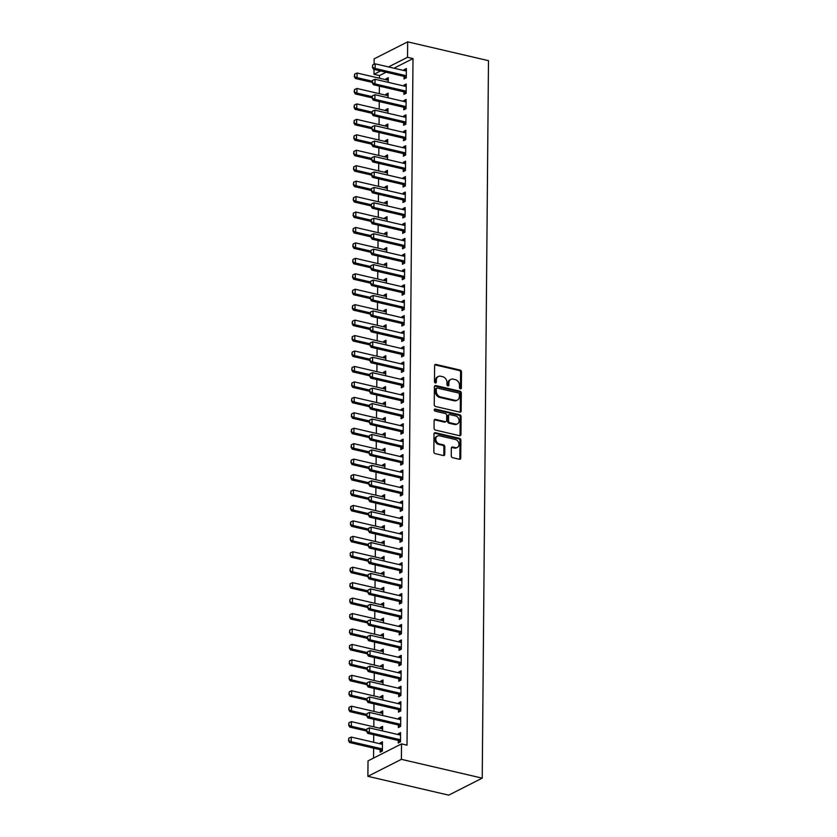 <?xml version="1.0" encoding="UTF-8"?>
<svg xmlns="http://www.w3.org/2000/svg" width="837" height="837" viewBox="0 0 837 837"><rect width="100%" height="100%" fill="white"/><g stroke="black" fill="none" stroke-linecap="round" stroke-linejoin="round"><path stroke-width="1.26" d="M460.402 388.839A1.13 0.889 63.1 0 0 461.354 388.002L461.49 371.89A1.611 1.266 63.1 0 0 460.162 370.069L435.962 364.43A1.611 1.266 63.1 0 0 434.602 365.633L434.455 381.735A1.13 0.889 63.1 0 0 436.339 382.174L436.359 380.092A5.158 4.059 63.1 0 1 438.326 376.493A5.158 4.059 63.1 0 1 440.701 376.242L442.721 376.713A5.158 4.059 63.1 0 1 446.979 382.561L446.968 384.654A1.13 0.889 63.1 0 0 448.852 385.093L448.862 383.001A5.158 4.059 63.1 0 1 450.84 379.402A5.158 4.059 63.1 0 1 453.215 379.151L455.234 379.621A5.158 4.059 63.1 0 1 459.492 385.48L459.471 387.562A1.13 0.889 63.1 0 0 460.402 388.839A1.13 0.889 63.1 0 0 460.444 388.462L460.591 372.35A1.611 1.266 63.1 0 0 459.262 370.529L435.052 364.89A1.611 1.266 63.1 0 0 434.821 364.859M435.366 383.011A1.13 0.889 63.1 0 0 435.439 382.635L435.449 380.553L436.359 380.092M447.868 385.92A1.13 0.889 63.1 0 0 447.941 385.543L447.962 383.461L448.862 383.001M451.258 455.862A1.611 1.266 63.1 0 0 452.597 457.693L459.387 459.272A1.611 1.266 63.1 0 0 460.748 458.069L460.894 440.178A1.611 1.266 63.1 0 0 459.565 438.358L435.366 432.719A1.611 1.266 63.1 0 0 434.005 433.922L433.848 451.813A1.611 1.266 63.1 0 0 435.177 453.633L443.38 455.548A1.611 1.266 63.1 0 0 444.74 454.345L444.803 446.686A1.611 1.266 63.1 0 0 443.474 444.855L439.404 443.913A4.311 3.39 63.1 0 1 435.983 440.22A4.311 3.39 63.1 0 1 437.489 436.014A4.311 3.39 63.1 0 1 439.477 435.805L455.412 439.509A4.311 3.39 63.1 0 1 458.833 443.202A4.311 3.39 63.1 0 1 457.326 447.418A4.311 3.39 63.1 0 1 455.338 447.628L452.691 447A1.611 1.266 63.1 0 0 451.331 448.203L451.258 455.862M401.53 743.894L401.394 759.337L367.882 776.328L368.018 760.885L401.53 743.894L407.012 745.16L413.007 58.569L407.525 57.293L388.514 66.939M401.394 759.337L482.227 778.148L488.484 60.672L407.661 41.85L407.525 57.293M459.795 412.128A1.611 1.266 63.1 0 0 461.156 410.925L461.313 393.045A1.611 1.266 63.1 0 0 459.973 391.214L435.774 385.575A1.611 1.266 63.1 0 0 434.413 386.778L434.257 404.669A1.611 1.266 63.1 0 0 435.596 406.5L459.795 412.128M461.103 416.617L460.946 434.497A1.611 1.266 63.1 0 1 459.586 435.7L435.386 430.061A1.611 1.266 63.1 0 1 434.058 428.241L434.121 420.582A1.611 1.266 63.1 0 1 435.481 419.379L445.294 421.66A1.611 1.266 63.1 0 0 446.655 420.467L446.696 415.382A1.611 1.266 63.1 0 0 445.368 413.551L435.146 411.176A1.13 0.889 63.1 0 1 435.167 409.052L459.775 414.786A1.611 1.266 63.1 0 1 461.103 416.617L460.204 417.067L460.047 434.958L460.946 434.497M367.882 776.328L448.705 795.15L482.227 778.148M398.391 725.072L398.37 727.562L400.641 726.411L400.714 717.142L398.454 718.292L398.443 719.171M382.561 730.952L382.603 726.338L380.333 727.479L380.322 728.357M380.26 736.267L380.908 736.414M400.902 695.526L398.684 694.197L398.642 696.677L400.902 695.526L400.986 686.256L398.726 687.407L398.715 688.286M382.833 700.067L382.865 695.453L380.605 696.593L380.594 697.472M380.532 705.371L381.18 705.528M401.174 664.63L398.946 663.312L398.914 665.792L401.174 664.641L401.258 655.371L398.987 656.522L398.987 657.401M383.095 669.181L383.137 664.568L380.877 665.708L380.866 666.587M380.793 674.486L381.452 674.643M401.446 633.745L399.218 632.427L399.176 634.906L401.446 633.755L401.53 624.486L399.259 625.637L399.249 626.515M383.367 638.296L383.409 633.672L381.138 634.823L381.138 635.702M381.065 643.601L381.724 643.758M399.469 601.531L399.448 604.021L401.718 602.87L401.791 593.6L399.531 594.751L399.521 595.63M383.639 607.4L383.681 602.786L381.41 603.937L381.41 604.816M381.337 612.715L381.996 612.872M399.741 570.646L399.72 573.136L401.98 571.985L402.063 562.715L399.804 563.866L399.793 564.745M383.911 576.515L383.942 571.901L381.682 573.052L381.672 573.931M381.609 581.83L382.258 581.987M402.252 541.089L400.023 539.771L399.992 542.24L402.252 541.1L402.335 531.83L400.065 532.981L400.065 533.86M384.173 545.63L384.214 541.016L381.954 542.167L381.944 543.046M381.871 550.945L382.53 551.102M402.524 510.204L400.295 508.886L400.253 511.355L402.524 510.214L402.607 500.944L400.337 502.095L400.327 502.974M384.445 514.745L384.486 510.131L382.227 511.281L382.216 512.16M382.143 520.059L382.802 520.216M402.796 479.319L400.567 478L400.525 480.469L402.796 479.329L402.869 470.059L400.609 471.21L400.599 472.089M384.717 483.859L384.758 479.245L382.488 480.396L382.488 481.275M382.415 489.174L383.074 489.331M403.057 448.433L400.839 447.115L400.797 449.584L403.057 448.433L403.141 439.174L400.881 440.325L400.871 441.204M384.989 452.974L385.03 448.36L382.76 449.511L382.75 450.39M382.687 458.289L383.336 458.446M401.09 416.219L401.069 418.699L403.329 417.548L403.413 408.289L401.143 409.439L401.143 410.318M385.25 422.089L385.292 417.475L383.032 418.626L383.022 419.504M382.948 427.404L383.608 427.55M401.362 385.334L401.341 387.813L403.601 386.663L403.685 377.403L401.415 378.554L401.415 379.423M385.522 391.203L385.564 386.589L383.304 387.74L383.294 388.619M383.22 396.518L383.88 396.665M401.624 354.449L401.603 356.928L403.873 355.777L403.947 346.518L401.687 347.658L401.676 348.537M385.794 360.318L385.836 355.704L383.566 356.855L383.566 357.734M383.492 365.633L384.152 365.779M404.135 324.892L401.917 323.574L401.875 326.043L404.135 324.892L404.219 315.633L401.959 316.773L401.948 317.652M386.066 329.433L386.108 324.819L383.838 325.97L383.827 326.848M383.764 334.748L384.413 334.894M404.407 294.007L402.189 292.678L402.147 295.158L404.407 294.007L404.491 284.747L402.231 285.888L402.22 286.767M386.328 298.547L386.37 293.933L384.11 295.084L384.099 295.953M384.037 303.862L384.685 304.009M404.679 263.121L402.451 261.793L402.419 264.272L404.679 263.121L404.763 253.852L402.492 255.003L402.492 255.881M386.6 267.662L386.642 263.048L384.382 264.189L384.371 265.067M384.298 272.977L384.957 273.124M404.951 232.226L402.723 230.907L402.681 233.387L404.951 232.236L405.035 222.966L402.764 224.117L402.754 224.996M386.872 236.777L386.914 232.163L384.643 233.303L384.643 234.182M384.57 242.081L385.229 242.238M402.974 200.012L402.953 202.502L405.223 201.351L405.296 192.081L403.036 193.232L403.026 194.111M387.144 205.892L387.186 201.278L384.915 202.418L384.905 203.297M384.842 211.196L385.491 211.353M403.246 169.126L403.225 171.616L405.485 170.466L405.568 161.196L403.308 162.347L403.298 163.225M387.416 174.996L387.447 170.382L385.187 171.533L385.177 172.412M385.114 180.311L385.763 180.468M405.757 139.57L403.528 138.251L403.497 140.731L405.757 139.58L405.84 130.31L403.57 131.461L403.57 132.34M387.677 144.11L387.719 139.497L385.459 140.647L385.449 141.526M385.376 149.425L386.035 149.582M406.029 108.684L403.8 107.366L403.758 109.835L406.029 108.695L406.112 99.425L403.842 100.576L403.832 101.455M387.95 113.225L387.991 108.611L385.721 109.762L385.721 110.641M385.648 118.54L386.307 118.697M406.301 77.799L404.072 76.481L404.03 78.95L406.301 77.81L406.374 68.54L404.114 69.691L404.104 70.57M388.222 82.34L388.263 77.726L385.993 78.877L385.983 79.756M385.92 87.655L386.579 87.812M413.007 58.569L393.986 68.215M386.087 72.223L379.485 75.571L379.464 78.239M379.391 86.138L379.328 93.681M379.255 101.58L379.192 109.124M379.119 117.023L379.056 124.567M378.994 132.466L378.92 140.009M378.858 147.908L378.784 155.452M378.722 163.351L378.659 170.894M378.586 178.794L378.523 186.337M378.45 194.236L378.387 201.78M378.314 209.679L378.251 217.222M378.178 225.122L378.115 232.665M378.042 240.564L377.979 248.108M377.916 256.007L377.843 263.55M377.78 271.45L377.707 278.993M377.644 286.892L377.571 294.436M377.508 302.335L377.445 309.878M377.372 317.778L377.309 325.321M377.236 333.22L377.173 340.764M377.1 348.663L377.037 356.206M376.964 364.116L376.901 371.649M376.828 379.559L376.765 387.092M376.702 395.001L376.629 402.534M376.566 410.444L376.493 417.987M376.43 425.887L376.368 433.43M376.294 441.329L376.231 448.873M376.158 456.772L376.095 464.315M376.022 472.214L375.959 479.758M375.886 487.657L375.823 495.201M375.75 503.1L375.687 510.643M375.625 518.542L375.551 526.086M375.489 533.985L375.415 541.529M375.353 549.428L375.279 556.971M375.217 564.87L375.154 572.414M375.081 580.313L375.018 587.856M374.945 595.756L374.882 603.299M374.809 611.198L374.746 618.742M374.673 626.641L374.61 634.184M374.537 642.084L374.474 649.627M374.411 657.526L374.338 665.07M374.275 672.969L374.202 680.512M374.139 688.412L374.076 695.955M374.003 703.854L373.94 711.398M373.867 719.297L373.804 726.84M373.731 734.74L373.668 742.283M373.616 748.121L373.532 758.092M388.086 97.783L388.127 93.169L385.857 94.319L385.857 95.198M385.784 103.097L386.443 103.254M403.915 91.913L403.894 94.393L406.165 93.252L406.238 83.982L403.978 85.133L403.968 86.012M387.813 128.668L387.855 124.054L385.595 125.205L385.585 126.084M385.512 133.983L386.171 134.14M403.654 122.798L403.622 125.288L405.893 124.138L405.976 114.868L403.706 116.019L403.696 116.898M387.541 159.553L387.583 154.939L385.323 156.09L385.313 156.969M385.24 164.868L385.899 165.025M405.621 155.012L403.392 153.694L403.361 156.174L405.621 155.023L405.704 145.753L403.434 146.904L403.434 147.783M387.28 190.449L387.311 185.824L385.051 186.975L385.041 187.854M384.978 195.753L385.627 195.91M405.349 185.898L403.131 184.579L403.089 187.059L405.349 185.908L405.432 176.638L403.172 177.789L403.162 178.668M387.008 221.334L387.05 216.72L384.779 217.861L384.779 218.739M384.706 226.639L385.365 226.796M405.087 216.783L402.859 215.465L402.817 217.944L405.087 216.793L405.16 207.524L402.9 208.675L402.89 209.553M386.736 252.219L386.778 247.606L384.518 248.746L384.507 249.625M384.434 257.524L385.093 257.681M404.815 247.679L402.587 246.35L402.545 248.83L404.815 247.679L404.899 238.409L402.628 239.56L402.618 240.439M386.464 283.105L386.506 278.491L384.246 279.631L384.235 280.51M384.162 288.42L384.821 288.566M402.304 277.225L402.283 279.715L404.543 278.564L404.627 269.294L402.356 270.445L402.356 271.324M386.202 313.99L386.234 309.376L383.974 310.527L383.963 311.395M383.901 319.305L384.549 319.452M402.032 308.121L402.011 310.6L404.271 309.449L404.355 300.19L402.095 301.33L402.084 302.209M385.93 344.875L385.972 340.261L383.702 341.412L383.691 342.291M383.628 350.19L384.288 350.337M401.76 339.006L401.739 341.486L404.009 340.335L404.083 331.075L401.823 332.216L401.812 333.095M385.658 375.761L385.7 371.147L383.43 372.298L383.43 373.176M383.356 381.076L384.016 381.222M403.737 371.22L401.509 369.902L401.467 372.371L403.737 371.22L403.821 361.961L401.551 363.101L401.54 363.98M385.386 406.646L385.428 402.032L383.168 403.183L383.158 404.062M383.084 411.961L383.744 412.107M403.465 402.105L401.237 400.787L401.205 403.256L403.465 402.105L403.549 392.846L401.279 393.997L401.279 394.865M385.125 437.531L385.156 432.917L382.896 434.068L382.886 434.947M382.823 442.846L383.472 442.993M403.193 432.991L400.975 431.672L400.933 434.141L403.193 432.991L403.277 423.731L401.017 424.882L401.007 425.761M384.853 468.417L384.894 463.803L382.624 464.953L382.614 465.832M382.551 473.732L383.2 473.888M400.682 462.547L400.661 465.027L402.932 463.886L403.005 454.617L400.745 455.767L400.735 456.646M384.581 499.302L384.622 494.688L382.352 495.839L382.352 496.718M382.279 504.617L382.938 504.774M400.41 493.432L400.389 495.912L402.66 494.772L402.743 485.502L400.473 486.653L400.463 487.532M384.309 530.187L384.35 525.573L382.09 526.724L382.08 527.603M382.007 535.502L382.666 535.659M402.388 525.646L400.159 524.328L400.128 526.797L402.388 525.657L402.471 516.387L400.201 517.538L400.201 518.417M384.037 561.072L384.078 556.459L381.818 557.609L381.808 558.488M381.745 566.387L382.394 566.544M402.116 556.532L399.898 555.213L399.856 557.693L402.116 556.542L402.199 547.272L399.94 548.423L399.929 549.302M383.775 591.958L383.817 587.344L381.546 588.495L381.536 589.374M381.473 597.273L382.122 597.43M401.854 587.417L399.626 586.099L399.584 588.578L401.854 587.428L401.927 578.158L399.667 579.309L399.657 580.187M383.503 622.843L383.545 618.229L381.274 619.38L381.274 620.259M381.201 628.158L381.86 628.315M401.582 618.302L399.354 616.984L399.312 619.464L401.582 618.313L401.655 609.043L399.395 610.194L399.385 611.073M383.231 653.739L383.273 649.125L381.013 650.265L381.002 651.144M380.929 659.043L381.588 659.2M399.071 647.859L399.05 650.349L401.31 649.198L401.394 639.928L399.123 641.079L399.123 641.958M382.959 684.624L383.001 680.01L380.741 681.151L380.73 682.029M380.668 689.929L381.316 690.086M398.799 678.744L398.778 681.234L401.038 680.083L401.122 670.814L398.851 671.965L398.851 672.843M382.697 715.509L382.739 710.895L380.469 712.036L380.458 712.915M380.396 720.824L381.044 720.971M398.527 709.63L398.506 712.12L400.766 710.969L400.85 701.699L398.59 702.85L398.579 703.729M382.446 744.041L381.829 744.114A1.643 1.287 -116.9 0 1 381.41 744.093L351.278 737.073L351.237 741.708L349.604 742.534L379.747 749.554A1.643 1.287 -116.9 0 1 380.155 749.722L382.383 751.04L382.467 741.781L380.197 742.932L380.197 743.8M380.144 749.711L380.124 752.191L382.383 751.04M400.504 741.854L398.276 740.525L398.234 743.005L400.504 741.854L400.578 732.595L398.318 733.735L398.307 734.614M379.485 75.571L374.003 74.294L374.045 69.419M374.097 64.313L374.139 58.852L407.661 41.85M380.605 70.946L374.003 74.294M385.993 78.877L388.242 79.4M404.114 69.691L406.363 70.214M385.857 94.319L388.106 94.843M403.978 85.133L406.227 85.656M385.721 109.762L387.981 110.285M403.842 100.576L406.091 101.099M385.595 125.205L387.845 125.728M403.706 116.019L405.955 116.542M385.459 140.647L387.709 141.171M403.57 131.461L405.819 131.984M385.323 156.09L387.573 156.613M403.434 146.904L405.694 147.427M385.187 171.533L387.437 172.056M403.308 162.347L405.558 162.87M385.051 186.975L387.301 187.498M403.172 177.789L405.422 178.312M384.915 202.418L387.165 202.941M403.036 193.232L405.286 193.755M384.779 217.861L387.029 218.384M402.9 208.675L405.15 209.198M384.643 233.303L386.893 233.826M402.764 224.117L405.014 224.64M384.518 248.746L386.767 249.269M402.628 239.56L404.878 240.083M384.382 264.189L386.631 264.722M402.492 255.003L404.742 255.526M384.246 279.631L386.495 280.165M402.356 270.445L404.606 270.968M384.11 295.084L386.359 295.607M402.231 285.888L404.48 286.411M383.974 310.527L386.223 311.05M402.095 301.33L404.344 301.854M383.838 325.97L386.087 326.493M401.959 316.773L404.208 317.296M383.702 341.412L385.951 341.935M401.823 332.216L404.072 332.739M383.566 356.855L385.815 357.378M401.687 347.658L403.936 348.192M383.43 372.298L385.69 372.821M401.551 363.101L403.8 363.635M383.304 387.74L385.554 388.263M401.415 378.554L403.664 379.077M383.168 403.183L385.418 403.706M401.279 393.997L403.528 394.52M383.032 418.626L385.282 419.149M401.143 409.439L403.403 409.963M382.896 434.068L385.146 434.591M401.017 424.882L403.267 425.405M382.76 449.511L385.01 450.034M400.881 440.325L403.131 440.848M382.624 464.953L384.874 465.477M400.745 455.767L402.995 456.291M382.488 480.396L384.738 480.919M400.609 471.21L402.859 471.733M382.352 495.839L384.601 496.362M400.473 486.653L402.723 487.176M382.227 511.281L384.476 511.805M400.337 502.095L402.587 502.618M382.09 526.724L384.34 527.247M400.201 517.538L402.451 518.061M381.954 542.167L384.204 542.69M400.065 532.981L402.315 533.504M381.818 557.609L384.068 558.133M399.94 548.423L402.189 548.946M381.682 573.052L383.932 573.575M399.804 563.866L402.053 564.389M381.546 588.495L383.796 589.018M399.667 579.309L401.917 579.832M381.41 603.937L383.66 604.46M399.531 594.751L401.781 595.274M381.274 619.38L383.524 619.903M399.395 610.194L401.645 610.717M381.138 634.823L383.398 635.346M399.259 625.637L401.509 626.16M381.013 650.265L383.262 650.788M399.123 641.079L401.373 641.602M380.877 665.708L383.126 666.231M398.987 656.522L401.237 657.045M380.741 681.151L382.99 681.674M398.851 671.965L401.111 672.488M380.605 696.593L382.854 697.116M398.726 687.407L400.975 687.93M380.469 712.036L382.718 712.569M398.59 702.85L400.839 703.373M380.333 727.479L382.582 728.012M398.454 718.292L400.703 718.816M380.197 742.932L382.446 743.455M398.318 733.735L400.567 734.258M450.84 379.402L449.929 379.862A5.158 4.059 63.1 0 0 447.962 383.461M438.326 376.493L437.427 376.953A5.158 4.059 63.1 0 0 435.449 380.553M460.026 412.16A1.611 1.266 63.1 0 0 460.245 411.385L460.402 393.505A1.611 1.266 63.1 0 0 459.074 391.674L434.863 386.035A1.611 1.266 63.1 0 0 434.644 386.003M459.408 394.269A1.13 0.889 63.1 0 0 458.477 392.992L437.238 388.044A1.13 0.889 63.1 0 0 436.286 388.881L436.265 391.078A5.158 4.059 63.1 0 0 440.524 396.937L455.046 400.316A5.158 4.059 63.1 0 0 457.42 400.065A5.158 4.059 63.1 0 0 459.398 396.466L459.408 394.269M436.715 388.096L435.805 388.556A1.13 0.889 63.1 0 0 435.376 389.341L436.286 388.881M457.42 400.065L456.521 400.525A5.158 4.059 63.1 0 1 454.146 400.777L439.624 397.397A5.158 4.059 63.1 0 1 435.355 391.538L435.376 389.341M459.816 435.732A1.611 1.266 63.1 0 0 460.047 434.958M446.037 421.586L445.127 422.047A1.611 1.266 63.1 0 1 444.384 422.12L434.57 419.839A1.611 1.266 63.1 0 0 434.34 419.808M435.167 409.052L434.298 409.492L458.864 415.246L459.775 414.786M455.485 424.035A4.311 3.39 63.1 0 0 457.462 423.825A4.311 3.39 63.1 0 0 458.969 419.619A4.311 3.39 63.1 0 0 455.548 415.926L449.94 414.618A1.611 1.266 63.1 0 0 448.58 415.822L448.538 420.896A1.611 1.266 63.1 0 0 449.867 422.727L455.485 424.035L454.575 424.495A4.311 3.39 63.1 0 0 456.563 424.286L457.462 423.825M449.197 414.702L448.287 415.152A1.611 1.266 63.1 0 0 447.669 416.282L448.58 415.822M454.575 424.495L448.956 423.187A1.611 1.266 63.1 0 1 447.628 421.356L447.669 416.282M460.204 417.067A1.611 1.266 63.1 0 0 458.864 415.246M457.326 447.418L456.427 447.879A4.311 3.39 63.1 0 1 454.439 448.077L451.781 447.46A1.611 1.266 63.1 0 0 451.551 447.429M437.489 436.014L436.59 436.475A4.311 3.39 63.1 0 0 435.083 440.68A4.311 3.39 63.1 0 0 438.504 444.374L439.404 443.913M443.61 455.579A1.611 1.266 63.1 0 0 443.83 454.805L443.903 447.146A1.611 1.266 63.1 0 0 442.574 445.315L438.504 444.374M459.618 459.304A1.611 1.266 63.1 0 0 459.837 458.53L459.994 440.639A1.611 1.266 63.1 0 0 458.666 438.818L434.455 433.179A1.611 1.266 63.1 0 0 434.225 433.147M388.242 79.986L387.625 80.059A1.643 1.287 -116.9 0 1 387.207 80.038L357.075 73.018L357.033 77.653L372.308 81.21M354.585 76.429L354.595 74.106L354.313 76.565L357.033 77.653L355.401 78.479L372.298 82.413M357.075 73.018L354.595 74.106M354.313 76.565L355.401 78.479M372.716 64.92L372.423 67.379L372.716 64.92L375.185 63.832L405.328 70.852A1.643 1.287 63.1 0 0 405.746 70.873L406.353 70.8M406.311 76.021L405.704 75.654A1.643 1.287 63.1 0 0 405.286 75.487L375.143 68.467L373.522 69.293L372.423 67.379M405.704 75.654L404.072 76.481A1.643 1.287 63.1 0 0 403.654 76.313L373.522 69.293M375.185 63.832L375.143 68.467L372.695 67.242M388.106 95.428L387.489 95.512A1.643 1.287 -116.9 0 1 387.071 95.481L356.939 88.46L356.897 93.095L372.172 96.653M354.449 91.871L354.469 89.549L354.177 92.007L356.897 93.095L355.265 93.922L372.162 97.856M356.939 88.46L354.469 89.549M354.177 92.007L355.265 93.922M387.97 110.871L387.353 110.955A1.643 1.287 -116.9 0 1 386.945 110.923L356.803 103.914L356.761 108.538L372.036 112.095M354.313 107.314L354.333 105.002L354.041 107.45L356.761 108.538L355.129 109.365L372.026 113.298M356.803 103.914L354.333 105.002M354.041 107.45L355.129 109.365M372.58 80.362L372.287 82.821L372.58 80.362L375.049 79.274L405.192 86.295A1.643 1.287 63.1 0 0 405.61 86.316L406.227 86.242M406.175 91.463L405.568 91.097A1.643 1.287 63.1 0 0 405.15 90.93L375.007 83.909L373.386 84.736L372.287 82.821M406.165 93.242L403.936 91.924A1.643 1.287 63.1 0 0 403.518 91.756L373.386 84.736M375.049 79.274L375.007 83.909L372.559 82.685M372.444 95.805L372.151 98.264L372.444 95.805L374.913 94.717L405.056 101.737A1.643 1.287 63.1 0 0 405.474 101.758L406.091 101.685M406.039 106.906L405.432 106.54A1.643 1.287 63.1 0 0 405.014 106.372L374.882 99.352L373.25 100.178L372.151 98.264M405.432 106.54L403.8 107.366A1.643 1.287 63.1 0 0 403.392 107.199L373.25 100.178M374.913 94.717L374.882 99.352L372.423 98.128M387.834 126.314L387.217 126.397A1.643 1.287 -116.9 0 1 386.809 126.366L356.667 119.356L356.625 123.981L371.9 127.538M354.177 122.757L354.197 120.444L353.905 122.893L356.625 123.981L354.993 124.807L371.89 128.741M356.667 119.356L354.197 120.444M353.905 122.893L354.993 124.807M387.698 141.756L387.092 141.84A1.643 1.287 -116.9 0 1 386.673 141.809L356.531 134.799L356.489 139.423L371.764 142.981M354.041 138.199L354.061 135.887L353.769 138.335L356.489 139.423L354.857 140.25L371.754 144.184M356.531 134.799L354.061 135.887M353.769 138.335L354.857 140.25M372.308 111.248L372.026 113.706L372.308 111.248L374.788 110.16L404.92 117.18A1.643 1.287 63.1 0 0 405.338 117.201L405.955 117.128M405.903 122.348L405.296 121.982A1.643 1.287 63.1 0 0 404.878 121.815L374.746 114.795L373.114 115.621L372.026 113.706M405.893 124.127L403.664 122.809A1.643 1.287 63.1 0 0 403.256 122.641L373.114 115.621M374.788 110.16L374.746 114.795L372.298 113.57M372.183 126.69L371.89 129.149L372.183 126.69L374.652 125.602L404.784 132.623A1.643 1.287 63.1 0 0 405.202 132.644L405.819 132.57M405.778 137.791L405.16 137.425A1.643 1.287 63.1 0 0 404.752 137.258L374.61 130.237L372.978 131.064L371.89 129.149M405.16 137.425L403.528 138.251A1.643 1.287 63.1 0 0 403.12 138.084L372.978 131.064M374.652 125.602L374.61 130.237L372.162 129.013M387.562 157.199L386.956 157.283A1.643 1.287 -116.9 0 1 386.537 157.251L356.395 150.241L356.353 154.866L371.628 158.423M353.905 153.642L353.925 151.33L353.632 153.778L356.353 154.866L354.721 155.692L371.618 159.626M356.395 150.241L353.925 151.33M353.632 153.778L354.721 155.692M372.046 142.133L371.754 144.592L372.046 142.133L374.516 141.045L404.658 148.065A1.643 1.287 63.1 0 0 405.066 148.086L405.683 148.013M405.642 153.234L405.024 152.868A1.643 1.287 63.1 0 0 404.616 152.7L374.474 145.68L372.842 146.506L371.754 144.592M405.024 152.868L403.392 153.694A1.643 1.287 63.1 0 0 402.984 153.527L372.842 146.506M374.516 141.045L374.474 145.68L372.026 144.456M387.426 172.642L386.82 172.725A1.643 1.287 -116.9 0 1 386.401 172.694L356.259 165.684L356.217 170.309L371.492 173.866M353.769 169.084L353.789 166.772L353.496 169.22L356.217 170.309L354.595 171.146L371.482 175.069M356.259 165.684L353.789 166.772M353.496 169.22L354.595 171.146M371.91 157.576L371.618 160.034L371.91 157.576L374.38 156.488L404.522 163.508A1.643 1.287 63.1 0 0 404.93 163.529L405.547 163.456M405.506 168.676L404.888 168.31A1.643 1.287 63.1 0 0 404.48 168.143L374.338 161.122L372.706 161.949L371.618 160.034M405.485 170.455L403.267 169.137A1.643 1.287 63.1 0 0 402.848 168.969L372.706 161.949M374.38 156.488L374.338 161.122L371.89 159.898M387.301 188.084L386.684 188.168A1.643 1.287 -116.9 0 1 386.265 188.137L356.123 181.127L356.091 185.762L371.356 189.308M353.632 184.527L353.653 182.215L353.36 184.663L356.091 185.762L354.459 186.588L371.346 190.522M356.123 181.127L353.653 182.215M353.36 184.663L354.459 186.588M371.774 173.018L371.482 175.477L371.774 173.018L374.244 171.93L404.386 178.951A1.643 1.287 63.1 0 0 404.805 178.972L405.411 178.898M405.37 184.119L404.763 183.753A1.643 1.287 63.1 0 0 404.344 183.585L374.202 176.565L372.57 177.392L371.482 175.477M404.763 183.753L403.131 184.579A1.643 1.287 63.1 0 0 402.712 184.412L372.57 177.392M374.244 171.93L374.202 176.565L371.754 175.341M387.165 203.527L386.548 203.611A1.643 1.287 -116.9 0 1 386.129 203.579L355.997 196.569L355.955 201.204L371.23 204.751M353.496 199.97L353.517 197.658L353.224 200.106L355.955 201.204L354.323 202.031L371.22 205.965M355.997 196.569L353.517 197.658M353.224 200.106L354.323 202.031M371.638 188.471L371.346 190.92L371.638 188.471L374.108 187.383L404.25 194.393A1.643 1.287 63.1 0 0 404.669 194.425L405.275 194.341M405.234 199.562L404.627 199.196A1.643 1.287 63.1 0 0 404.208 199.028L374.066 192.008L372.434 192.834L371.346 190.92M405.223 201.34L402.995 200.022A1.643 1.287 63.1 0 0 402.576 199.855L372.434 192.834M374.108 187.383L374.066 192.008L371.618 190.784M387.029 218.97L386.412 219.053A1.643 1.287 -116.9 0 1 385.993 219.022L355.861 212.012L355.819 216.647L371.094 220.194M353.371 215.412L353.392 213.1L353.099 215.548L355.819 216.647L354.187 217.474L371.084 221.407M355.861 212.012L353.392 213.1M353.099 215.548L354.187 217.474M371.502 203.914L371.209 206.362L371.502 203.914L373.972 202.826L404.114 209.836A1.643 1.287 63.1 0 0 404.533 209.867L405.139 209.784M405.098 215.004L404.491 214.638A1.643 1.287 63.1 0 0 404.072 214.471L373.93 207.45L372.308 208.277L371.209 206.362M404.491 214.638L402.859 215.465A1.643 1.287 63.1 0 0 402.44 215.297L372.308 208.277M373.972 202.826L373.93 207.45L371.482 206.226M386.893 234.412L386.275 234.496A1.643 1.287 -116.9 0 1 385.867 234.475L355.725 227.455L355.683 232.09L370.958 235.647M353.235 230.855L353.256 228.543L352.963 230.991L355.683 232.09L354.051 232.916L370.948 236.85M355.725 227.455L353.256 228.543M352.963 230.991L354.051 232.916M371.366 219.357L371.073 221.805L371.366 219.357L373.836 218.269L403.978 225.279A1.643 1.287 63.1 0 0 404.397 225.31L405.014 225.226M404.962 230.447L404.355 230.081A1.643 1.287 63.1 0 0 403.936 229.913L373.804 222.893L372.172 223.72L371.073 221.805M404.355 230.081L402.723 230.907A1.643 1.287 63.1 0 0 402.304 230.74L372.172 223.72M373.836 218.269L373.804 222.893L371.346 221.669M386.757 249.865L386.139 249.939A1.643 1.287 -116.9 0 1 385.731 249.918L355.589 242.897L355.547 247.532L370.822 251.09M353.099 246.298L353.12 243.985L352.827 246.434L355.547 247.532L353.915 248.359L370.812 252.293M355.589 242.897L353.12 243.985M352.827 246.434L353.915 248.359M371.23 234.799L370.948 237.248L371.23 234.799L373.71 233.711L403.842 240.721A1.643 1.287 63.1 0 0 404.261 240.753L404.878 240.669M404.826 245.89L404.219 245.523A1.643 1.287 63.1 0 0 403.8 245.356L373.668 238.336L372.036 239.162L370.948 237.248M404.219 245.523L402.587 246.35A1.643 1.287 63.1 0 0 402.178 246.183L372.036 239.162M373.71 233.711L373.668 238.336L371.209 237.112M386.621 265.308L386.014 265.381A1.643 1.287 -116.9 0 1 385.595 265.36L355.453 258.34L355.411 262.975L370.686 266.532M352.963 261.74L352.984 259.428L352.691 261.876L355.411 262.975L353.779 263.801L370.676 267.735M355.453 258.34L352.984 259.428M352.691 261.876L353.779 263.801M371.105 250.242L370.812 252.69L371.105 250.242L373.574 249.154L403.706 256.164A1.643 1.287 63.1 0 0 404.125 256.195L404.742 256.112M404.7 261.332L404.083 260.966A1.643 1.287 63.1 0 0 403.675 260.799L373.532 253.778L371.9 254.615L370.812 252.69M404.083 260.966L402.451 261.793A1.643 1.287 63.1 0 0 402.042 261.625L371.9 254.615M373.574 249.154L373.532 253.778L371.084 252.554M386.485 280.751L385.878 280.824A1.643 1.287 -116.9 0 1 385.459 280.803L355.317 273.783L355.275 278.418L370.55 281.975M352.827 277.183L352.848 274.871L352.555 277.319L355.275 278.418L353.643 279.244L370.54 283.178M355.317 273.783L352.848 274.871M352.555 277.319L353.643 279.244M370.969 265.685L370.676 268.133L370.969 265.685L373.438 264.597L403.58 271.606A1.643 1.287 63.1 0 0 403.989 271.638L404.606 271.554M404.564 276.775L403.947 276.409A1.643 1.287 63.1 0 0 403.539 276.241L373.396 269.232L371.764 270.058L370.676 268.133M404.543 278.564L402.315 277.235A1.643 1.287 63.1 0 0 401.906 277.068L371.764 270.058M373.438 264.597L373.396 269.232L370.948 267.997M386.349 296.193L385.742 296.267A1.643 1.287 -116.9 0 1 385.323 296.246L355.181 289.225L355.139 293.86L370.414 297.417M352.691 292.626L352.712 290.313L352.419 292.772L355.139 293.86L353.517 294.687L370.404 298.621M355.181 289.225L352.712 290.313M352.419 292.772L353.517 294.687M370.833 281.127L370.54 283.576L370.833 281.127L373.302 280.039L403.444 287.049A1.643 1.287 63.1 0 0 403.852 287.081L404.47 286.997M404.428 292.218L403.811 291.851A1.643 1.287 63.1 0 0 403.403 291.684L373.26 284.674L371.628 285.501L370.54 283.576M403.811 291.851L402.189 292.678A1.643 1.287 63.1 0 0 401.77 292.511L371.628 285.501M373.302 280.039L373.26 284.674L370.812 283.44M386.223 311.636L385.606 311.709A1.643 1.287 -116.9 0 1 385.187 311.688L355.045 304.668L355.003 309.303L370.278 312.86M352.555 308.068L352.576 305.756L352.283 308.215L355.003 309.303L353.381 310.129L370.268 314.063M355.045 304.668L352.576 305.756M352.283 308.215L353.381 310.129M370.697 296.57L370.404 299.018L370.697 296.57L373.166 295.482L403.308 302.492A1.643 1.287 63.1 0 0 403.727 302.523L404.334 302.439M404.292 307.66L403.685 307.294A1.643 1.287 63.1 0 0 403.267 307.127L373.124 300.117L371.492 300.943L370.404 299.018M404.271 309.449L402.053 308.121A1.643 1.287 63.1 0 0 401.634 307.953L371.492 300.943M373.166 295.482L373.124 300.117L370.676 298.882M386.087 327.079L385.47 327.152A1.643 1.287 -116.9 0 1 385.051 327.131L354.909 320.111L354.878 324.746L370.153 328.303M352.419 323.511L352.44 321.199L352.147 323.657L354.878 324.746L353.245 325.572L370.142 329.506M354.909 320.111L352.44 321.199M352.147 323.657L353.245 325.572M370.561 312.013L370.268 314.461L370.561 312.013L373.03 310.925L403.172 317.945A1.643 1.287 63.1 0 0 403.591 317.966L404.198 317.882M404.156 323.103L403.549 322.737A1.643 1.287 63.1 0 0 403.131 322.569L372.988 315.559L371.356 316.386L370.268 314.461M403.549 322.737L401.917 323.574A1.643 1.287 63.1 0 0 401.498 323.396L371.356 316.386M373.03 310.925L372.988 315.559L370.54 314.325M385.951 342.521L385.334 342.595A1.643 1.287 -116.9 0 1 384.915 342.574L354.783 335.553L354.742 340.188L370.017 343.745M352.293 338.954L352.304 336.641L352.021 339.1L354.742 340.188L353.109 341.015L370.006 344.949M354.783 335.553L352.304 336.641M352.021 339.1L353.109 341.015M370.425 327.455L370.132 329.904L370.425 327.455L372.894 326.367L403.036 333.388A1.643 1.287 63.1 0 0 403.455 333.408L404.062 333.325M404.02 338.546L403.413 338.19A1.643 1.287 63.1 0 0 402.995 338.012L372.852 331.002L371.23 331.829L370.132 329.904M404.009 340.335L401.781 339.016A1.643 1.287 63.1 0 0 401.362 338.839L371.23 331.829M372.894 326.367L372.852 331.002L370.404 329.768M385.815 357.964L385.198 358.037A1.643 1.287 -116.9 0 1 384.779 358.016L354.647 350.996L354.606 355.631L369.881 359.188M352.157 354.396L352.178 352.084L351.885 354.543L354.606 355.631L352.973 356.457L369.87 360.391M354.647 350.996L352.178 352.084M351.885 354.543L352.973 356.457M370.289 342.898L369.996 345.346L370.289 342.898L372.758 341.81L402.9 348.83A1.643 1.287 63.1 0 0 403.319 348.851L403.936 348.778M403.884 353.988L403.277 353.632A1.643 1.287 63.1 0 0 402.859 353.455L372.727 346.445L371.094 347.271L369.996 345.346M403.873 355.777L401.645 354.459A1.643 1.287 63.1 0 0 401.226 354.281L371.094 347.271M372.758 341.81L372.727 346.445L370.268 345.21M385.679 373.407L385.062 373.48A1.643 1.287 -116.9 0 1 384.654 373.459L354.511 366.439L354.469 371.073L369.745 374.631M352.021 369.849L352.042 367.527L351.749 369.985L354.469 371.073L352.837 371.9L369.734 375.834M354.511 366.439L352.042 367.527M351.749 369.985L352.837 371.9M370.153 358.341L369.86 360.789L370.153 358.341L372.622 357.253L402.764 364.273A1.643 1.287 63.1 0 0 403.183 364.294L403.8 364.221M403.748 369.431L403.141 369.075A1.643 1.287 63.1 0 0 402.723 368.897L372.591 361.887L370.958 362.714L369.86 360.789M403.141 369.075L401.509 369.902A1.643 1.287 63.1 0 0 401.101 369.724L370.958 362.714M372.622 357.253L372.591 361.887L370.132 360.653M385.543 388.849L384.926 388.923A1.643 1.287 -116.9 0 1 384.518 388.902L354.375 381.881L354.333 386.516L369.609 390.073M351.885 385.292L351.906 382.969L351.613 385.428L354.333 386.516L352.701 387.343L369.598 391.277M354.375 381.881L351.906 382.969M351.613 385.428L352.701 387.343M370.017 373.783L369.734 376.242L370.017 373.783L372.496 372.695L402.628 379.716A1.643 1.287 63.1 0 0 403.047 379.736L403.664 379.663M403.612 384.874L403.005 384.518A1.643 1.287 63.1 0 0 402.587 384.34L372.455 377.33L370.822 378.157L369.734 376.242M403.601 386.663L401.373 385.344A1.643 1.287 63.1 0 0 400.965 385.166L370.822 378.157M372.496 372.695L372.455 377.33L370.006 376.095M385.407 404.292L384.8 404.365A1.643 1.287 -116.9 0 1 384.382 404.344L354.239 397.324L354.197 401.959L369.473 405.516M351.749 400.735L351.77 398.412L351.477 400.871L354.197 401.959L352.565 402.785L369.462 406.719M354.239 397.324L351.77 398.412M351.477 400.871L352.565 402.785M369.891 389.226L369.598 391.685L369.891 389.226L372.36 388.138L402.492 395.158A1.643 1.287 63.1 0 0 402.911 395.179L403.528 395.106M403.486 400.316L402.869 399.96A1.643 1.287 63.1 0 0 402.461 399.783L372.319 392.773L370.686 393.599L369.598 391.685M402.869 399.96L401.237 400.787A1.643 1.287 63.1 0 0 400.829 400.62L370.686 393.599M372.36 388.138L372.319 392.773L369.87 391.538M385.271 419.735L384.664 419.808A1.643 1.287 -116.9 0 1 384.246 419.787L354.103 412.767L354.061 417.401L369.337 420.959M351.613 416.177L351.634 413.855L351.341 416.313L354.061 417.401L352.429 418.228L369.326 422.162M354.103 412.767L351.634 413.855M351.341 416.313L352.429 418.228M369.755 404.669L369.462 407.127L369.755 404.669L372.224 403.58L402.367 410.601A1.643 1.287 63.1 0 0 402.775 410.622L403.392 410.548M403.35 415.759L402.733 415.403A1.643 1.287 63.1 0 0 402.325 415.236L372.183 408.215L370.55 409.042L369.462 407.127M403.329 417.548L401.111 416.23A1.643 1.287 63.1 0 0 400.693 416.062L370.55 409.042M372.224 403.58L372.183 408.215L369.734 406.981M385.146 435.177L384.528 435.25A1.643 1.287 -116.9 0 1 384.11 435.23L353.967 428.209L353.925 432.844L369.201 436.401M351.477 431.62L351.498 429.297L351.205 431.756L353.925 432.844L352.304 433.671L369.19 437.605M353.967 428.209L351.498 429.297M351.205 431.756L352.304 433.671M385.01 450.62L384.392 450.693A1.643 1.287 -116.9 0 1 383.974 450.672L353.831 443.652L353.8 448.287L369.075 451.844M351.341 447.063L351.362 444.74L351.069 447.199L353.8 448.287L352.168 449.113L369.065 453.047M353.831 443.652L351.362 444.74M351.069 447.199L352.168 449.113M384.874 466.063L384.256 466.136A1.643 1.287 -116.9 0 1 383.838 466.115L353.706 459.094L353.664 463.729L368.939 467.287M351.205 462.505L351.226 460.183L350.944 462.641L353.664 463.729L352.032 464.556L368.929 468.49M353.706 459.094L351.226 460.183M350.944 462.641L352.032 464.556M384.738 481.505L384.12 481.578A1.643 1.287 -116.9 0 1 383.702 481.557L353.57 474.537L353.528 479.172L368.803 482.729M351.08 477.948L351.101 475.625L350.808 478.084L353.528 479.172L351.896 479.999L368.793 483.932M353.57 474.537L351.101 475.625M350.808 478.084L351.896 479.999M384.601 496.948L383.984 497.021A1.643 1.287 -116.9 0 1 383.576 497L353.434 489.98L353.392 494.615L368.667 498.172M350.944 493.391L350.965 491.068L350.672 493.527L353.392 494.615L351.76 495.441L368.657 499.375M353.434 489.98L350.965 491.068M350.672 493.527L351.76 495.441M384.465 512.39L383.848 512.464A1.643 1.287 -116.9 0 1 383.44 512.443L353.298 505.422L353.256 510.057L368.531 513.615M350.808 508.833L350.829 506.511L350.536 508.969L353.256 510.057L351.624 510.884L368.521 514.818M353.298 505.422L350.829 506.511M350.536 508.969L351.624 510.884M384.329 527.833L383.723 527.906A1.643 1.287 -116.9 0 1 383.304 527.885L353.162 520.865L353.12 525.5L368.395 529.057M350.672 524.276L350.693 521.953L350.4 524.412L353.12 525.5L351.488 526.327L368.385 530.26M353.162 520.865L350.693 521.953M350.4 524.412L351.488 526.327M369.619 420.111L369.326 422.57L369.619 420.111L372.088 419.023L402.231 426.043A1.643 1.287 63.1 0 0 402.639 426.064L403.256 425.991M403.214 431.201L402.597 430.846A1.643 1.287 63.1 0 0 402.189 430.678L372.046 423.658L370.414 424.485L369.326 422.57M402.597 430.846L400.975 431.672A1.643 1.287 63.1 0 0 400.557 431.505L370.414 424.485M372.088 419.023L372.046 423.658L369.598 422.423M369.483 435.554L369.19 438.013L369.483 435.554L371.952 434.466L402.095 441.486A1.643 1.287 63.1 0 0 402.513 441.507L403.12 441.434M403.078 446.644L402.471 446.288A1.643 1.287 63.1 0 0 402.053 446.121L371.91 439.101L370.278 439.927L369.19 438.013M402.471 446.288L400.839 447.115A1.643 1.287 63.1 0 0 400.421 446.948L370.278 439.927M371.952 434.466L371.91 439.101L369.462 437.866M369.347 450.997L369.054 453.455L369.347 450.997L371.816 449.908L401.959 456.929A1.643 1.287 63.1 0 0 402.377 456.95L402.984 456.876M402.942 462.087L402.335 461.731A1.643 1.287 63.1 0 0 401.917 461.564L371.774 454.543L370.142 455.37L369.054 453.455M402.932 463.876L400.703 462.558A1.643 1.287 63.1 0 0 400.285 462.39L370.142 455.37M371.816 449.908L371.774 454.543L369.326 453.319M369.211 466.439L368.918 468.898L369.211 466.439L371.68 465.351L401.823 472.371A1.643 1.287 63.1 0 0 402.241 472.392L402.859 472.319M402.806 477.529L402.199 477.174A1.643 1.287 63.1 0 0 401.781 477.006L371.638 469.986L370.017 470.812L368.918 468.898M402.199 477.174L400.567 478A1.643 1.287 63.1 0 0 400.149 477.833L370.017 470.812M371.68 465.351L371.638 469.986L369.19 468.762M369.075 481.882L368.782 484.341L369.075 481.882L371.544 480.794L401.687 487.814A1.643 1.287 63.1 0 0 402.105 487.835L402.723 487.762M402.67 492.972L402.063 492.616A1.643 1.287 63.1 0 0 401.645 492.449L371.513 485.429L369.881 486.255L368.782 484.341M402.66 494.761L400.431 493.443A1.643 1.287 63.1 0 0 400.013 493.275L369.881 486.255M371.544 480.794L371.513 485.429L369.054 484.204M368.939 497.324L368.657 499.783L368.939 497.324L371.419 496.236L401.551 503.257A1.643 1.287 63.1 0 0 401.969 503.278L402.587 503.204M402.534 508.425L401.927 508.059A1.643 1.287 63.1 0 0 401.509 507.892L371.377 500.871L369.745 501.698L368.657 499.783M401.927 508.059L400.295 508.886A1.643 1.287 63.1 0 0 399.887 508.718L369.745 501.698M371.419 496.236L371.377 500.871L368.918 499.647M368.814 512.767L368.521 515.226L368.814 512.767L371.283 511.679L401.415 518.699A1.643 1.287 63.1 0 0 401.833 518.72L402.451 518.647M402.409 523.868L401.791 523.502A1.643 1.287 63.1 0 0 401.383 523.334L371.241 516.314L369.609 517.14L368.521 515.226M401.791 523.502L400.159 524.328A1.643 1.287 63.1 0 0 399.751 524.161L369.609 517.14M371.283 511.679L371.241 516.314L368.793 515.09M384.193 543.276L383.587 543.359A1.643 1.287 -116.9 0 1 383.168 543.328L353.026 536.308L352.984 540.943L368.259 544.5M350.536 539.719L350.557 537.396L350.264 539.855L352.984 540.943L351.352 541.769L368.249 545.703M353.026 536.308L350.557 537.396M350.264 539.855L351.352 541.769M368.678 528.21L368.385 530.668L368.678 528.21L371.147 527.122L401.289 534.142A1.643 1.287 63.1 0 0 401.697 534.163L402.315 534.09M402.273 539.31L401.655 538.944A1.643 1.287 63.1 0 0 401.247 538.777L371.105 531.757L369.473 532.583L368.385 530.668M401.655 538.944L400.023 539.771A1.643 1.287 63.1 0 0 399.615 539.603L369.473 532.583M371.147 527.122L371.105 531.757L368.657 530.532M384.057 558.718L383.451 558.802A1.643 1.287 -116.9 0 1 383.032 558.771L352.89 551.761L352.848 556.385L368.123 559.943M350.4 555.161L350.421 552.849L350.128 555.297L352.848 556.385L351.226 557.212L368.113 561.146M352.89 551.761L350.421 552.849M350.128 555.297L351.226 557.212M368.542 543.652L368.249 546.111L368.542 543.652L371.011 542.564L401.153 549.585A1.643 1.287 63.1 0 0 401.561 549.606L402.178 549.532M402.137 554.753L401.519 554.387A1.643 1.287 63.1 0 0 401.111 554.22L370.969 547.199L369.337 548.026L368.249 546.111M401.519 554.387L399.898 555.213A1.643 1.287 63.1 0 0 399.479 555.046L369.337 548.026M371.011 542.564L370.969 547.199L368.521 545.975M383.932 574.161L383.315 574.245A1.643 1.287 -116.9 0 1 382.896 574.213L352.754 567.204L352.722 571.828L367.987 575.385M350.264 570.604L350.284 568.292L349.992 570.74L352.722 571.828L351.09 572.654L367.977 576.588M352.754 567.204L350.284 568.292M349.992 570.74L351.09 572.654M368.406 559.095L368.113 561.554L368.406 559.095L370.875 558.007L401.017 565.027A1.643 1.287 63.1 0 0 401.436 565.048L402.042 564.975M402.001 570.196L401.394 569.83A1.643 1.287 63.1 0 0 400.975 569.662L370.833 562.642L369.201 563.468L368.113 561.554M401.98 571.974L399.762 570.656A1.643 1.287 63.1 0 0 399.343 570.489L369.201 563.468M370.875 558.007L370.833 562.642L368.385 561.418M383.796 589.604L383.179 589.687A1.643 1.287 -116.9 0 1 382.76 589.656L352.618 582.646L352.586 587.271L367.861 590.828M350.128 586.046L350.148 583.734L349.856 586.182L352.586 587.271L350.954 588.097L367.851 592.031M352.618 582.646L350.148 583.734M349.856 586.182L350.954 588.097M368.27 574.538L367.977 576.996L368.27 574.538L370.739 573.45L400.881 580.47A1.643 1.287 63.1 0 0 401.3 580.491L401.906 580.418M401.865 585.638L401.258 585.272A1.643 1.287 63.1 0 0 400.839 585.105L370.697 578.085L369.065 578.911L367.977 576.996M401.258 585.272L399.626 586.099A1.643 1.287 63.1 0 0 399.207 585.931L369.065 578.911M370.739 573.45L370.697 578.085L368.249 576.86M383.66 605.046L383.043 605.13A1.643 1.287 -116.9 0 1 382.624 605.099L352.492 598.089L352.45 602.713L367.725 606.27M350.002 601.489L350.012 599.177L349.73 601.625L352.45 602.713L350.818 603.54L367.715 607.474M352.492 598.089L350.012 599.177M349.73 601.625L350.818 603.54M368.134 589.98L367.841 592.439L368.134 589.98L370.603 588.892L400.745 595.913A1.643 1.287 63.1 0 0 401.164 595.934L401.77 595.86M401.729 601.081L401.122 600.715A1.643 1.287 63.1 0 0 400.703 600.547L370.561 593.527L368.939 594.354L367.841 592.439M401.718 602.86L399.49 601.541A1.643 1.287 63.1 0 0 399.071 601.374L368.939 594.354M370.603 588.892L370.561 593.527L368.113 592.303M383.524 620.489L382.907 620.573A1.643 1.287 -116.9 0 1 382.488 620.541L352.356 613.531L352.314 618.156L367.589 621.713M349.866 616.932L349.887 614.62L349.594 617.068L352.314 618.156L350.682 618.993L367.579 622.916M352.356 613.531L349.887 614.62M349.594 617.068L350.682 618.993M367.998 605.423L367.705 607.882L367.998 605.423L370.467 604.335L400.609 611.355A1.643 1.287 63.1 0 0 401.028 611.376L401.645 611.303M401.593 616.524L400.986 616.158A1.643 1.287 63.1 0 0 400.567 615.99L370.435 608.97L368.803 609.796L367.705 607.882M400.986 616.158L399.354 616.984A1.643 1.287 63.1 0 0 398.935 616.817L368.803 609.796M370.467 604.335L370.435 608.97L367.977 607.746M383.388 635.932L382.771 636.015A1.643 1.287 -116.9 0 1 382.363 635.984L352.22 628.974L352.178 633.609L367.453 637.156M349.73 632.374L349.751 630.062L349.458 632.51L352.178 633.609L350.546 634.436L367.443 638.369M352.22 628.974L349.751 630.062M349.458 632.51L350.546 634.436M367.861 620.866L367.569 623.324L367.861 620.866L370.341 619.778L400.473 626.798A1.643 1.287 63.1 0 0 400.892 626.819L401.509 626.746M401.457 631.966L400.85 631.6A1.643 1.287 63.1 0 0 400.431 631.433L370.299 624.412L368.667 625.239L367.569 623.324M400.85 631.6L399.218 632.427A1.643 1.287 63.1 0 0 398.81 632.259L368.667 625.239M370.341 619.778L370.299 624.412L367.841 623.188M383.252 651.374L382.635 651.458A1.643 1.287 -116.9 0 1 382.227 651.427L352.084 644.417L352.042 649.052L367.317 652.598M349.594 647.817L349.615 645.505L349.322 647.953L352.042 649.052L350.41 649.878L367.307 653.812M352.084 644.417L349.615 645.505M349.322 647.953L350.41 649.878M367.725 636.319L367.443 638.767L367.725 636.319L370.205 635.231L400.337 642.241A1.643 1.287 63.1 0 0 400.756 642.272L401.373 642.188M401.321 647.409L400.714 647.043A1.643 1.287 63.1 0 0 400.306 646.875L370.163 639.855L368.531 640.682L367.443 638.767M401.31 649.188L399.082 647.869A1.643 1.287 63.1 0 0 398.674 647.702L368.531 640.682M370.205 635.231L370.163 639.855L367.715 638.631M383.116 666.817L382.509 666.901A1.643 1.287 -116.9 0 1 382.09 666.869L351.948 659.859L351.906 664.494L367.181 668.041M349.458 663.26L349.479 660.948L349.186 663.396L351.906 664.494L350.274 665.321L367.171 669.255M351.948 659.859L349.479 660.948M349.186 663.396L350.274 665.321M367.6 651.761L367.307 654.21L367.6 651.761L370.069 650.673L400.212 657.683A1.643 1.287 63.1 0 0 400.62 657.715L401.237 657.631M401.195 662.852L400.578 662.486A1.643 1.287 63.1 0 0 400.17 662.318L370.027 655.298L368.395 656.124L367.307 654.21M400.578 662.486L398.946 663.312A1.643 1.287 63.1 0 0 398.538 663.145L368.395 656.124M370.069 650.673L370.027 655.298L367.579 654.074M382.98 682.26L382.373 682.343A1.643 1.287 -116.9 0 1 381.954 682.322L351.812 675.302L351.77 679.937L367.045 683.494M349.322 678.702L349.343 676.39L349.05 678.838L351.77 679.937L350.138 680.763L367.035 684.697M351.812 675.302L349.343 676.39M349.05 678.838L350.138 680.763M367.464 667.204L367.171 669.652L367.464 667.204L369.933 666.116L400.076 673.126A1.643 1.287 63.1 0 0 400.484 673.157L401.101 673.074M401.059 678.294L400.442 677.928A1.643 1.287 63.1 0 0 400.034 677.761L369.891 670.74L368.259 671.567L367.171 669.652M401.038 680.073L398.82 678.755A1.643 1.287 63.1 0 0 398.402 678.587L368.259 671.567M369.933 666.116L369.891 670.74L367.443 669.516M382.854 697.713L382.237 697.786A1.643 1.287 -116.9 0 1 381.818 697.765L351.676 690.745L351.634 695.38L366.909 698.937M349.186 694.145L349.207 691.833L348.914 694.281L351.634 695.38L350.012 696.206L366.899 700.14M351.676 690.745L349.207 691.833M348.914 694.281L350.012 696.206M367.328 682.647L367.035 685.095L367.328 682.647L369.797 681.559L399.94 688.569A1.643 1.287 63.1 0 0 400.348 688.6L400.965 688.516M400.923 693.737L400.306 693.371A1.643 1.287 63.1 0 0 399.898 693.203L369.755 686.183L368.123 687.01L367.035 685.095M400.306 693.371L398.684 694.197A1.643 1.287 63.1 0 0 398.266 694.03L368.123 687.01M369.797 681.559L369.755 686.183L367.307 684.959M382.718 713.155L382.101 713.229A1.643 1.287 -116.9 0 1 381.682 713.208L351.54 706.187L351.509 710.822L366.784 714.379M349.05 709.588L349.071 707.275L348.778 709.724L351.509 710.822L349.876 711.649L366.773 715.583M351.54 706.187L349.071 707.275M348.778 709.724L349.876 711.649M367.192 698.089L366.899 700.538L367.192 698.089L369.661 697.001L399.804 704.011A1.643 1.287 63.1 0 0 400.222 704.043L400.829 703.959M400.787 709.18L400.18 708.813A1.643 1.287 63.1 0 0 399.762 708.646L369.619 701.626L367.987 702.463L366.899 700.538M400.766 710.969L398.548 709.64A1.643 1.287 63.1 0 0 398.13 709.473L367.987 702.463M369.661 697.001L369.619 701.626L367.171 700.402M382.582 728.598L381.965 728.671A1.643 1.287 -116.9 0 1 381.546 728.65L351.414 721.63L351.373 726.265L366.648 729.822M348.924 725.03L348.935 722.718L348.652 725.166L351.373 726.265L349.74 727.091L366.637 731.025M351.414 721.63L348.935 722.718M348.652 725.166L349.74 727.091M367.056 713.532L366.763 715.98L367.056 713.532L369.525 712.444L399.667 719.454A1.643 1.287 63.1 0 0 400.086 719.485L400.693 719.401M400.651 724.622L400.044 724.256A1.643 1.287 63.1 0 0 399.626 724.089L369.483 717.079L367.861 717.905L366.763 715.98M400.641 726.411L398.412 725.083A1.643 1.287 63.1 0 0 397.993 724.915L367.861 717.905M369.525 712.444L369.483 717.079L367.035 715.844M348.788 740.473L348.809 738.161L348.516 740.619L351.237 741.708L381.379 748.717A1.643 1.287 -116.9 0 1 381.787 748.895L382.404 749.251M351.278 737.073L348.809 738.161M348.516 740.619L349.604 742.534M366.92 728.975L366.627 731.423L366.92 728.975L369.389 727.887L399.531 734.896A1.643 1.287 63.1 0 0 399.95 734.928L400.567 734.844M400.515 740.065L399.908 739.699A1.643 1.287 63.1 0 0 399.49 739.531L369.347 732.521L367.725 733.348L366.627 731.423M399.908 739.699L398.276 740.525A1.643 1.287 63.1 0 0 397.857 740.358L367.725 733.348M369.389 727.887L369.347 732.521L366.899 731.287M460.444 388.462L461.354 388.002M435.439 382.635L436.339 382.174M447.941 385.543L448.852 385.093M435.052 364.89L435.962 364.43M459.262 370.529L460.162 370.069M460.591 372.35L461.49 371.89M434.863 386.035L435.774 385.575M459.074 391.674L459.973 391.214M460.402 393.505L461.313 393.045M460.245 411.385L461.156 410.925M435.355 391.538L436.265 391.078M439.624 397.397L440.524 396.937M454.146 400.777L455.046 400.316M434.57 419.839L435.481 419.379M444.384 422.12L445.294 421.66M447.628 421.356L448.538 420.896M448.956 423.187L449.867 422.727M451.781 447.46L452.691 447M454.439 448.077L455.338 447.628M442.574 445.315L443.474 444.855M443.903 447.146L444.803 446.686M443.83 454.805L444.74 454.345M434.455 433.179L435.366 432.719M458.666 438.818L459.565 438.358M459.994 440.639L460.894 440.178M459.837 458.53L460.748 458.069M405.286 75.487L403.654 76.313M405.15 90.93L403.518 91.756M405.568 91.097L403.936 91.924M405.014 106.372L403.392 107.199M404.878 121.815L403.256 122.641M405.296 121.982L403.664 122.809M404.752 137.258L403.12 138.084M404.616 152.7L402.984 153.527M404.48 168.143L402.848 168.969M404.888 168.31L403.267 169.137M404.344 183.585L402.712 184.412M404.208 199.028L402.576 199.855M404.627 199.196L402.995 200.022M404.072 214.471L402.44 215.297M403.936 229.913L402.304 230.74M403.8 245.356L402.178 246.183M403.675 260.799L402.042 261.625M403.539 276.241L401.906 277.068M403.947 276.409L402.315 277.235M403.403 291.684L401.77 292.511M403.267 307.127L401.634 307.953M403.685 307.294L402.053 308.121M403.131 322.569L401.498 323.396M402.995 338.012L401.362 338.839M403.413 338.19L401.781 339.016M402.859 353.455L401.226 354.281M403.277 353.632L401.645 354.459M402.723 368.897L401.101 369.724M402.587 384.34L400.965 385.166M403.005 384.518L401.373 385.344M402.461 399.783L400.829 400.62M402.325 415.236L400.693 416.062M402.733 415.403L401.111 416.23M402.189 430.678L400.557 431.505M402.053 446.121L400.421 446.948M401.917 461.564L400.285 462.39M402.335 461.731L400.703 462.558M401.781 477.006L400.149 477.833M401.645 492.449L400.013 493.275M402.063 492.616L400.431 493.443M401.509 507.892L399.887 508.718M401.383 523.334L399.751 524.161M401.247 538.777L399.615 539.603M401.111 554.22L399.479 555.046M400.975 569.662L399.343 570.489M401.394 569.83L399.762 570.656M400.839 585.105L399.207 585.931M400.703 600.547L399.071 601.374M401.122 600.715L399.49 601.541M400.567 615.99L398.935 616.817M400.431 631.433L398.81 632.259M400.306 646.875L398.674 647.702M400.714 647.043L399.082 647.869M400.17 662.318L398.538 663.145M400.034 677.761L398.402 678.587M400.442 677.928L398.82 678.755M399.898 693.203L398.266 694.03M399.762 708.646L398.13 709.473M400.18 708.813L398.548 709.64M399.626 724.089L397.993 724.915M400.044 724.256L398.412 725.083M380.155 749.722L381.787 748.895M379.747 749.554L381.379 748.717M399.49 739.531L397.857 740.358"/></g></svg>
